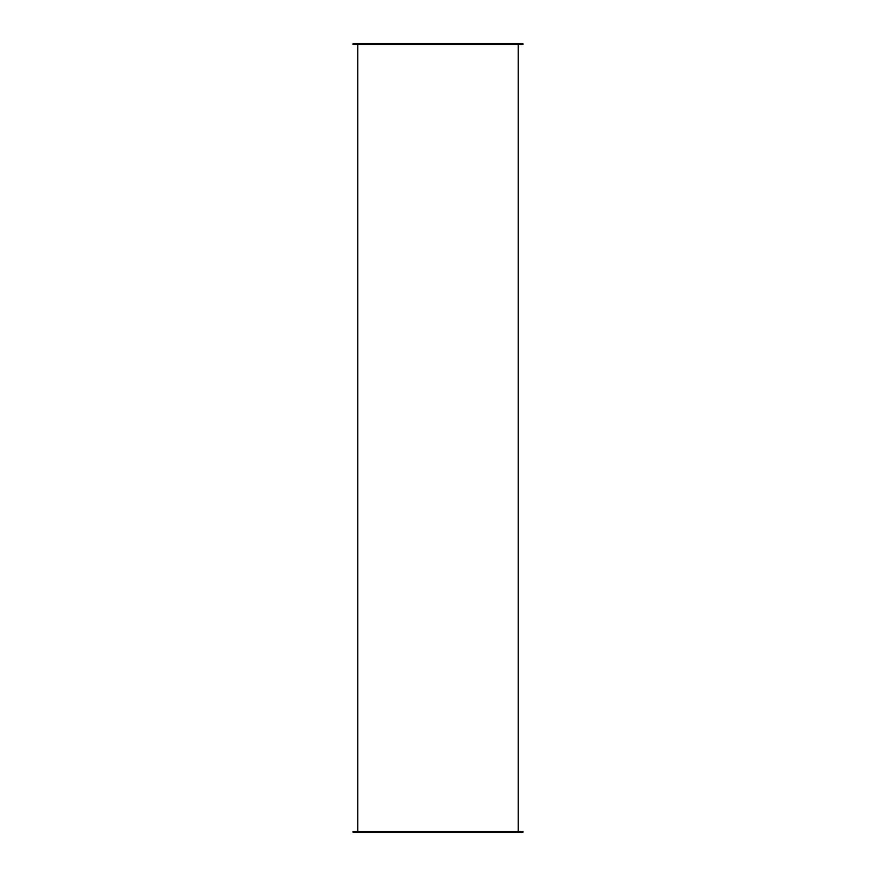 <?xml version="1.0" encoding="UTF-8"?>
<svg xmlns="http://www.w3.org/2000/svg" width="876" height="876" viewBox="0 0 876 876"><rect width="100%" height="100%" fill="white"/><g stroke="black" fill="none" stroke-linecap="round" stroke-linejoin="round"><path stroke-width="1.31" d="M522.983 831.401L353.017 831.401L353.017 832.2L522.983 832.2L522.983 831.401M522.983 44.599L353.017 44.599L353.017 43.8L522.983 43.8L522.983 44.599M518.198 831.401L518.198 44.599M357.802 831.401L357.802 44.599"/></g></svg>
